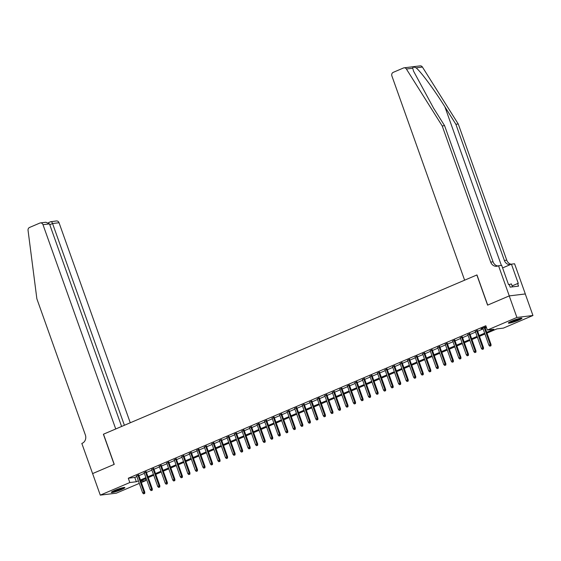 <?xml version="1.0" encoding="UTF-8"?>
<svg xmlns="http://www.w3.org/2000/svg" width="561" height="561" viewBox="0 0 561 561"><rect width="100%" height="100%" fill="white"/><g stroke="black" fill="none" stroke-linecap="round" stroke-linejoin="round"><path stroke-width="0.84" d="M114.703 490.398A7.188 0.842 -19.6 0 1 124.858 487.572A7.188 0.842 -19.6 0 1 121.464 489.571A7.188 0.842 -19.6 0 1 111.316 492.397A7.188 0.842 -19.6 0 1 114.703 490.398M511.765 321.067A7.188 0.842 -19.6 0 1 521.912 318.241A7.188 0.842 -19.6 0 1 518.525 320.24A7.188 0.842 -19.6 0 1 508.371 323.066A7.188 0.842 -19.6 0 1 511.765 321.067M92.565 473.603L114.135 464.403L103.392 434.235L115.734 428.976L42.994 224.695A2.763 2.433 -97 0 0 39.817 223.075L29.544 227.457A2.763 2.433 -97 0 0 28.05 230.354L36.865 298.796L85.363 434.978A6.452 5.68 83 0 1 82.243 443.26L81.829 443.435L92.607 473.596L114.248 464.354L103.505 434.186L476.85 274.974L487.593 305.135L509.234 295.906L525.278 293.957L532.95 315.499L503.406 328.101L496.906 328.893L486.983 333.122M145.25 478.863L145.867 480.581L141.344 482.502M139.282 483.386L116.323 493.175L100.279 495.132L129.822 482.537L136.323 481.745L138.385 480.861M138.7 475.069L136.639 475.952M146.225 471.864L144.163 472.741M153.756 468.652L151.694 469.529M161.28 465.441L159.219 466.317M168.812 462.229L166.75 463.113M176.336 459.024L174.275 459.901M183.861 455.812L181.799 456.689M191.392 452.601L189.33 453.477M198.917 449.389L196.855 450.273M206.448 446.184L204.386 447.061M213.972 442.973L211.911 443.849M221.497 439.761L219.435 440.637M229.028 436.549L226.967 437.433M236.553 433.337L234.491 434.221M244.084 430.133L242.022 431.009M251.609 426.921L249.547 427.798M259.133 423.709L257.071 424.593M266.664 420.498L264.603 421.381M274.189 417.293L272.127 418.169M281.72 414.081L279.659 414.958M289.245 410.869L287.183 411.753M296.769 407.658L294.707 408.541M304.3 404.453L302.239 405.33M311.825 401.241L309.763 402.118M319.356 398.03L317.295 398.913M326.881 394.818L324.819 395.701M334.405 391.613L332.343 392.49M341.937 388.401L339.875 389.278M349.461 385.19L347.399 386.066M356.992 381.978L354.931 382.861M364.517 378.773L362.455 379.65M372.041 375.561L369.98 376.438M379.573 372.35L377.511 373.226M387.097 369.138L385.035 370.022M394.628 365.933L392.56 366.81M402.153 362.722L400.091 363.598M409.677 359.51L407.616 360.386M417.209 356.298L415.147 357.182M424.733 353.086L422.671 353.97M432.258 349.882L430.196 350.758M439.789 346.67L437.727 347.547M447.313 343.458L445.252 344.342M454.845 340.247L452.783 341.13M462.369 337.042L460.308 337.918M469.894 333.83L467.832 334.707M477.425 330.618L475.363 331.502M486.703 332.322L493.869 329.265L487.362 330.057L485.833 325.745L128.287 478.224L134.794 477.432L136.856 476.555M138.918 475.672L144.38 473.344M146.442 472.46L151.905 470.132M153.966 469.255L159.436 466.92M161.498 466.044L166.961 463.716M169.022 462.832L174.492 460.504M176.554 459.62L182.016 457.292M184.078 456.416L189.541 454.08M191.603 453.204L197.072 450.876M199.134 449.992L204.597 447.664M206.658 446.78L212.128 444.452M214.19 443.576L219.653 441.241M221.714 440.364L227.177 438.029M229.239 437.152L234.708 434.824M236.77 433.941L242.233 431.612M244.294 430.736L249.764 428.401M251.826 427.524L257.289 425.189M259.35 424.312L264.813 421.984M266.875 421.101L272.344 418.772M274.406 417.896L279.869 415.561M281.931 414.684L287.4 412.349M289.462 411.472L294.925 409.144M296.986 408.261L302.449 405.933M304.511 405.049L309.981 402.721M312.042 401.844L317.505 399.509M319.567 398.633L325.029 396.304M327.098 395.421L332.561 393.093M334.622 392.209L340.085 389.881M342.147 389.004L347.617 386.669M349.678 385.793L355.141 383.465M357.203 382.581L362.665 380.253M364.727 379.369L370.197 377.041M372.259 376.165L377.721 373.829M379.783 372.953L385.253 370.618M387.314 369.741L392.777 367.413M394.839 366.529L400.302 364.201M402.363 363.325L407.833 360.989M409.895 360.113L415.357 357.778M417.419 356.901L422.889 354.573M424.95 353.689L430.413 351.361M432.475 350.485L437.938 348.15M439.999 347.273L445.469 344.938M447.531 344.061L452.993 341.733M455.055 340.85L460.525 338.521M462.587 337.645L468.049 335.31M470.111 334.433L475.574 332.098M477.635 331.221L483.105 328.893M485.167 328.01L486.443 327.47M486.184 326.733L481.072 328.732L482.888 328.29M484.949 327.407L486.226 326.867M509.234 295.906L516.905 317.456L532.95 315.499M92.607 473.582L100.279 495.132M128.287 478.224L129.822 482.537M487.362 330.057L516.905 317.456M140.446 479.985L145.916 477.649M147.978 476.773L153.441 474.445M155.502 473.561L160.972 471.233M163.034 470.349L168.496 468.021M170.558 467.145L176.021 464.81M178.082 463.933L183.552 461.605M185.614 460.721L191.077 458.393M193.138 457.51L198.608 455.181M200.67 454.305L206.132 451.97M208.194 451.093L213.657 448.765M215.719 447.881L221.188 445.553M223.25 444.67L228.713 442.341M230.774 441.465L236.244 439.13M238.306 438.253L243.769 435.925M245.83 435.041L251.293 432.713M253.355 431.83L258.824 429.502M260.886 428.625L266.349 426.29M268.41 425.413L273.88 423.078M275.942 422.202L281.405 419.873M283.466 418.99L288.929 416.662M290.991 415.785L296.46 413.45M298.522 412.573L303.985 410.238M306.047 409.362L311.516 407.034M313.578 406.15L319.041 403.822M321.102 402.945L326.565 400.61M328.627 399.734L334.097 397.398M336.158 396.522L341.621 394.194M343.683 393.31L349.152 390.982M351.214 390.098L356.677 387.77M358.738 386.894L364.201 384.558M366.263 383.682L371.733 381.354M373.794 380.47L379.257 378.142M381.319 377.258L386.781 374.93M388.85 374.054L394.313 371.719M396.375 370.842L401.837 368.514M403.899 367.63L409.369 365.302M411.43 364.419L416.893 362.09M418.955 361.214L424.418 358.879M426.479 358.002L431.949 355.667M434.011 354.79L439.473 352.462M441.535 351.579L447.005 349.251M449.066 348.374L454.529 346.039M456.591 345.162L462.054 342.827M464.115 341.951L469.585 339.622M471.647 338.739L477.109 336.411M479.171 335.534L484.641 333.199M140.881 481.184L145.867 480.581M484.921 334.005L479.459 336.334M477.397 337.21L471.934 339.545M469.873 340.422L464.403 342.75M462.341 343.634L456.878 345.962M454.817 346.845L449.347 349.173M447.285 350.05L441.823 352.385M439.761 353.262L434.298 355.597M432.236 356.473L426.767 358.802M424.705 359.685L419.242 362.013M417.181 362.89L411.711 365.225M409.649 366.102L404.186 368.437M402.125 369.313L396.662 371.641M394.6 372.525L389.131 374.853M387.069 375.73L381.606 378.065M379.545 378.941L374.075 381.277M372.013 382.153L366.55 384.481M364.489 385.365L359.026 387.693M356.964 388.577L351.495 390.905M349.433 391.781L343.97 394.117M341.908 394.993L336.439 397.321M334.377 398.205L328.914 400.533M326.853 401.417L321.39 403.745M319.328 404.621L313.858 406.956M311.797 407.833L306.334 410.161M304.272 411.045L298.81 413.373M296.741 414.256L291.278 416.585M289.217 417.461L283.754 419.796M281.692 420.673L276.222 423.008M274.161 423.885L268.698 426.213M266.636 427.096L261.174 429.424M259.112 430.301L253.642 432.636M251.58 433.513L246.118 435.848M244.056 436.724L238.586 439.053M236.525 439.936L231.062 442.264M229 443.141L223.537 445.476M221.476 446.353L216.006 448.688M213.944 449.564L208.482 451.893M206.42 452.776L200.95 455.104M198.889 455.988L193.426 458.316M191.364 459.193L185.901 461.528M183.84 462.404L178.37 464.732M176.308 465.616L170.846 467.944M168.784 468.828L163.314 471.156M161.252 472.032L155.79 474.368M153.728 475.244L148.265 477.572M146.204 478.456L140.734 480.784M134.794 477.432L136.323 481.745M490.538 345.842L489.781 346.165L490.966 345.793L490.538 345.842L490.265 344.615L488.912 345.197L482.79 328.003M484.143 327.428L490.265 344.615L491.043 344.524L484.851 327.126M490.966 345.793L491.043 344.524M488.912 345.197L489.781 346.165M520.496 318.227A6.22 0.729 -19.6 0 1 519.97 318.571A6.22 0.729 -19.6 0 1 514.486 320.878A6.22 0.729 -19.6 0 1 509.465 322.161M508.946 322.463A7.139 0.834 160.4 0 0 514.774 320.892A7.139 0.834 160.4 0 0 520.727 318.368A7.139 0.834 160.4 0 0 521.092 318.143M512.473 286.867L511.422 283.915L508.911 284.602M511.169 321.327A5.757 0.673 160.4 0 0 518.652 318.662M123.441 487.558A6.22 0.729 -19.6 0 1 122.915 487.902A6.22 0.729 -19.6 0 1 117.424 490.209A6.22 0.729 -19.6 0 1 112.403 491.485M111.891 491.794A7.139 0.834 160.4 0 0 117.712 490.223A7.139 0.834 160.4 0 0 123.665 487.691A7.139 0.834 160.4 0 0 124.03 487.467M114.107 490.658A5.757 0.673 160.4 0 0 121.59 487.993M412.728 68.239L406.388 69.01A2.763 2.433 -97 0 0 404.081 67.825L420.119 65.868A2.763 2.433 83 0 1 422.426 67.054L458.246 123.974L455.876 124.269L444.894 106.814C434.509 90.118 420.904 71.71 416.087 67.832C413.885 66.794 412.77 66.927 412.728 68.239L413.569 71.177L433.597 108.189L444.578 125.643L493.07 261.826A6.452 5.68 -97 0 0 497.916 265.984M444.578 125.643L442.208 125.93L490.7 262.113A6.452 5.68 -97 0 0 496.751 266.272A6.452 5.68 -97 0 0 498.119 265.9L501.674 265.346L508.547 284.651L509.241 284.567L510.166 287.148L518.532 286.131L517.614 283.543L518.301 283.459L511.429 264.154L514.57 263.768L525.313 293.936L509.276 295.892L487.705 305.093L476.962 274.925L464.62 280.184L391.88 75.91A2.763 2.433 -97 0 1 393.219 72.362L403.492 67.979A2.763 2.433 -97 0 1 404.081 67.825M458.246 123.974L506.744 260.164A6.452 5.68 -97 0 0 511.197 264.252M510.356 264.61A6.452 5.68 -97 0 1 504.367 260.451L455.876 124.269M406.388 69.01L442.208 125.93M498.533 265.725L509.276 295.892M511.429 264.154L502.593 267.92M517.614 283.543L512.123 285.886M130.264 422.777L59.038 222.738L52.559 223.53L49.768 224.723M124.395 425.28L52.559 223.53C51.942 222.023 51.31 221.427 50.679 221.749L56.444 220.957A2.763 2.433 83 0 1 59.038 222.738M121.604 426.472L49.48 223.902L42.994 224.695M40.406 222.913L45.904 222.247L49.48 223.902M483.007 349.054L482.257 349.377L483.442 349.005L483.007 349.054L482.74 347.827L481.38 348.402L475.258 331.214M476.619 330.632L482.74 347.827L483.519 347.729L477.32 330.331M483.442 349.005L483.519 347.729M481.38 348.402L482.257 349.377M475.483 352.266L474.725 352.589L475.917 352.21L475.483 352.266L475.209 351.039L473.856 351.614L467.734 334.419M469.087 333.844L475.209 351.039L475.987 350.941L469.795 333.543M475.917 352.21L475.987 350.941M473.856 351.614L474.725 352.589M467.951 355.478L467.201 355.793L468.386 355.422L467.951 355.478L467.685 354.243L466.331 354.825L460.209 337.631M461.563 337.056L467.685 354.243L468.463 354.152L462.271 336.754M468.386 355.422L468.463 354.152M466.331 354.825L467.201 355.793M460.427 358.682L459.676 359.005L460.862 358.633L460.427 358.682L460.153 357.455L458.8 358.037L452.678 340.843M454.031 340.268L460.153 357.455L460.939 357.364L454.74 339.966M460.862 358.633L460.939 357.364M458.8 358.037L459.676 359.005M452.902 361.894L452.145 362.217L453.33 361.845L452.902 361.894L452.629 360.667L451.275 361.242L445.154 344.054M446.507 343.472L452.629 360.667L453.407 360.569L447.215 343.171M453.33 361.845L453.407 360.569M451.275 361.242L452.145 362.217M445.371 365.106L444.621 365.428L445.806 365.05L445.371 365.106L445.104 363.879L443.744 364.454L437.622 347.259M438.983 346.684L445.104 363.879L445.883 363.78L439.684 346.382M445.806 365.05L445.883 363.78M443.744 364.454L444.621 365.428M437.846 368.318L437.089 368.633L438.281 368.261L437.846 368.318L437.573 367.09L436.22 367.665L430.098 350.471M431.451 349.896L437.573 367.09L438.351 366.992L432.159 349.594M438.281 368.261L438.351 366.992M436.22 367.665L437.089 368.633M430.315 371.522L429.565 371.845L430.75 371.473L430.315 371.522L430.049 370.295L428.695 370.877L422.573 353.682M423.927 353.107L430.049 370.295L430.827 370.204L424.635 352.806M430.75 371.473L430.827 370.204M428.695 370.877L429.565 371.845M422.791 374.734L422.04 375.057L423.225 374.685L422.791 374.734L422.517 373.507L421.164 374.082L415.042 356.894M416.395 356.312L422.517 373.507L423.303 373.409L417.103 356.011M423.225 374.685L423.303 373.409M421.164 374.082L422.04 375.057M415.266 377.946L414.509 378.268L415.694 377.89L415.266 377.946L414.993 376.719L413.639 377.294L407.517 360.106M408.871 359.524L414.993 376.719L415.771 376.62L409.579 359.222M415.694 377.89L415.771 376.62M413.639 377.294L414.509 378.268M407.735 381.157L406.984 381.473L408.17 381.101L407.735 381.157L407.468 379.93L406.108 380.505L399.986 363.311M401.346 362.736L407.468 379.93L408.247 379.832L402.048 362.434M408.17 381.101L408.247 379.832M406.108 380.505L406.984 381.473M400.21 384.362L399.46 384.685L400.645 384.313L400.21 384.362L399.937 383.135L398.583 383.717L392.462 366.522M393.815 365.947L399.937 383.135L400.715 383.044L394.523 365.646M400.645 384.313L400.715 383.044M398.583 383.717L399.46 384.685M392.679 387.574L391.929 387.896L393.114 387.525L392.679 387.574L392.412 386.347L391.059 386.929L384.937 369.734M386.291 369.152L392.412 386.347L393.191 386.256L386.999 368.85M393.114 387.525L393.191 386.256M391.059 386.929L391.929 387.896M385.155 390.786L384.404 391.108L385.589 390.729L385.155 390.786L384.881 389.558L383.528 390.133L377.406 372.946M378.759 372.364L384.881 389.558L385.666 389.46L379.467 372.062M385.589 390.729L385.666 389.46M383.528 390.133L384.404 391.108M377.63 393.997L376.873 394.313L378.058 393.941L377.63 393.997L377.357 392.77L376.003 393.345L369.881 376.151M371.235 375.575L377.357 392.77L378.135 392.672L371.943 375.274M378.058 393.941L378.135 392.672M376.003 393.345L376.873 394.313M370.099 397.202L369.348 397.525L370.533 397.153L370.099 397.202L369.832 395.975L368.472 396.557L362.35 379.362M363.71 378.787L369.832 395.975L370.611 395.884L364.412 378.486M370.533 397.153L370.611 395.884M368.472 396.557L369.348 397.525M362.574 400.414L361.824 400.736L363.009 400.365L362.574 400.414L362.301 399.187L360.947 399.769L354.825 382.574M356.179 381.992L362.301 399.187L363.079 399.095L356.887 381.69M363.009 400.365L363.079 399.095M360.947 399.769L361.824 400.736M355.043 403.625L354.293 403.948L355.478 403.569L355.043 403.625L354.776 402.398L353.423 402.973L347.301 385.786M348.654 385.204L354.776 402.398L355.555 402.3L349.363 384.902M355.478 403.569L355.555 402.3M353.423 402.973L354.293 403.948M347.518 406.837L346.768 407.16L347.953 406.781L347.518 406.837L347.245 405.61L345.892 406.185L339.77 388.99M341.123 388.415L347.245 405.61L348.03 405.512L341.831 388.114M347.953 406.781L348.03 405.512M345.892 406.185L346.768 407.16M339.994 410.049L339.237 410.364L340.429 409.993L339.994 410.049L339.721 408.815L338.367 409.397L332.245 392.202M333.599 391.627L339.721 408.815L340.499 408.724L334.307 391.326M340.429 409.993L340.499 408.724M338.367 409.397L339.237 410.364M332.463 413.254L331.712 413.576L332.897 413.205L332.463 413.254L332.196 412.026L330.836 412.608L324.714 395.414M326.074 394.832L332.196 412.026L332.975 411.935L326.775 394.537M332.897 413.205L332.975 411.935M330.836 412.608L331.712 413.576M324.938 416.465L324.188 416.788L325.373 416.409L324.938 416.465L324.665 415.238L323.311 415.813L317.189 398.626M318.543 398.044L324.665 415.238L325.443 415.14L319.251 397.742M325.373 416.409L325.443 415.14M323.311 415.813L324.188 416.788M317.407 419.677L316.656 420L317.842 419.621L317.407 419.677L317.14 418.45L315.787 419.025L309.665 401.83M311.018 401.255L317.14 418.45L317.919 418.352L311.727 400.954M317.842 419.621L317.919 418.352M315.787 419.025L316.656 420M309.882 422.889L309.132 423.204L310.317 422.833L309.882 422.889L309.609 421.655L308.255 422.237L302.134 405.042M303.487 404.467L309.609 421.655L310.394 421.563L304.195 404.165M310.317 422.833L310.394 421.563M308.255 422.237L309.132 423.204M302.358 426.094L301.601 426.416L302.793 426.044L302.358 426.094L302.084 424.866L300.731 425.448L294.609 408.254M295.963 407.679L302.084 424.866L302.863 424.775L296.671 407.377M302.793 426.044L302.863 424.775M300.731 425.448L301.601 426.416M294.827 429.305L294.076 429.628L295.261 429.256L294.827 429.305L294.56 428.078L293.2 428.653L287.078 411.465M288.438 410.883L294.56 428.078L295.338 427.98L289.139 410.582M295.261 429.256L295.338 427.98M293.2 428.653L294.076 429.628M287.302 432.517L286.552 432.84L287.737 432.461L287.302 432.517L287.029 431.29L285.675 431.865L279.553 414.67M280.907 414.095L287.029 431.29L287.814 431.192L281.615 413.794M287.737 432.461L287.814 431.192M285.675 431.865L286.552 432.84M279.778 435.729L279.02 436.044L280.205 435.673L279.778 435.729L279.504 434.502L278.151 435.077L272.029 417.882M273.382 417.307L279.504 434.502L280.283 434.403L274.091 417.005M280.205 435.673L280.283 434.403M278.151 435.077L279.02 436.044M272.246 438.933L271.496 439.256L272.681 438.884L272.246 438.933L271.973 437.706L270.619 438.288L264.497 421.094M265.851 420.519L271.973 437.706L272.758 437.615L266.559 420.217M272.681 438.884L272.758 437.615M270.619 438.288L271.496 439.256M264.722 442.145L263.965 442.468L265.157 442.096L264.722 442.145L264.448 440.918L263.095 441.493L256.973 424.305M258.326 423.723L264.448 440.918L265.227 440.82L259.035 423.422M265.157 442.096L265.227 440.82M263.095 441.493L263.965 442.468M257.19 445.357L256.44 445.679L257.625 445.301L257.19 445.357L256.924 444.13L255.564 444.705L249.442 427.51M250.802 426.935L256.924 444.13L257.702 444.032L251.503 426.633M257.625 445.301L257.702 444.032M255.564 444.705L256.44 445.679M249.666 448.569L248.916 448.884L250.101 448.512L249.666 448.569L249.393 447.341L248.039 447.916L241.917 430.722M243.271 430.147L249.393 447.341L250.178 447.243L243.979 429.845M250.101 448.512L250.178 447.243M248.039 447.916L248.916 448.884M242.142 451.773L241.384 452.096L242.569 451.724L242.142 451.773L241.868 450.546L240.515 451.128L234.393 433.933M235.746 433.358L241.868 450.546L242.647 450.455L236.454 433.057M242.569 451.724L242.647 450.455M240.515 451.128L241.384 452.096M234.61 454.985L233.86 455.308L235.045 454.936L234.61 454.985L234.337 453.758L232.983 454.333L226.861 437.145M228.215 436.563L234.337 453.758L235.122 453.667L228.923 436.262M235.045 454.936L235.122 453.667M232.983 454.333L233.86 455.308M227.086 458.197L226.328 458.519L227.521 458.141L227.086 458.197L226.812 456.97L225.459 457.545L219.337 440.357M220.69 439.775L226.812 456.97L227.591 456.871L221.399 439.473M227.521 458.141L227.591 456.871M225.459 457.545L226.328 458.519M219.554 461.408L218.804 461.724L219.989 461.352L219.554 461.408L219.288 460.181L217.927 460.756L211.806 443.562M213.166 442.987L219.288 460.181L220.066 460.083L213.867 442.685M219.989 461.352L220.066 460.083M217.927 460.756L218.804 461.724M212.03 464.613L211.28 464.936L212.465 464.564L212.03 464.613L211.756 463.386L210.403 463.968L204.281 446.773M205.635 446.198L211.756 463.386L212.542 463.295L206.343 445.897M212.465 464.564L212.542 463.295M210.403 463.968L211.28 464.936M204.506 467.825L203.748 468.147L204.933 467.776L204.506 467.825L204.232 466.598L202.879 467.18L196.757 449.985M198.11 449.403L204.232 466.598L205.01 466.507L198.818 449.102M204.933 467.776L205.01 466.507M202.879 467.18L203.748 468.147M196.974 471.037L196.224 471.359L197.409 470.981L196.974 471.037L196.701 469.809L195.347 470.384L189.225 453.197M190.579 452.615L196.701 469.809L197.486 469.711L191.287 452.313M197.409 470.981L197.486 469.711M195.347 470.384L196.224 471.359M189.45 474.248L188.692 474.564L189.884 474.192L189.45 474.248L189.176 473.021L187.823 473.596L181.701 456.402M183.054 455.827L189.176 473.021L189.955 472.923L183.763 455.525M189.884 474.192L189.955 472.923M187.823 473.596L188.692 474.564M181.918 477.453L181.168 477.776L182.353 477.404L181.918 477.453L181.652 476.226L180.291 476.808L174.169 459.613M175.53 459.038L181.652 476.226L182.43 476.135L176.231 458.737M182.353 477.404L182.43 476.135M180.291 476.808L181.168 477.776M174.394 480.665L173.644 480.987L174.829 480.616L174.394 480.665L174.12 479.438L172.767 480.02L166.645 462.825M167.998 462.243L174.12 479.438L174.906 479.346L168.707 461.941M174.829 480.616L174.906 479.346M172.767 480.02L173.644 480.987M166.869 483.877L166.112 484.199L167.297 483.82L166.869 483.877L166.596 482.649L165.243 483.224L159.121 466.037M160.474 465.455L166.596 482.649L167.374 482.551L161.182 465.153M167.297 483.82L167.374 482.551M165.243 483.224L166.112 484.199M159.338 487.088L158.588 487.411L159.773 487.032L159.338 487.088L159.065 485.861L157.711 486.436L151.589 469.241M152.943 468.666L159.065 485.861L159.85 485.763L153.651 468.365M159.773 487.032L159.85 485.763M157.711 486.436L158.588 487.411M151.814 490.3L151.056 490.616L152.248 490.244L151.814 490.3L151.54 489.066L150.187 489.648L144.065 472.453M145.418 471.878L151.54 489.066L152.319 488.975L146.126 471.577M152.248 490.244L152.319 488.975M150.187 489.648L151.056 490.616M144.282 493.505L143.532 493.827L144.717 493.456L144.282 493.505L144.016 492.278L142.655 492.86L136.533 475.665M137.894 475.09L144.016 492.278L144.794 492.186L138.595 474.788M144.717 493.456L144.794 492.186M142.655 492.86L143.532 493.827M444.894 106.814L501.352 265.381M493.07 261.826L490.7 262.113M504.367 260.451L506.744 260.164M422.426 67.054L416.087 67.832M50.813 221.665L48.414 222.689"/></g></svg>
